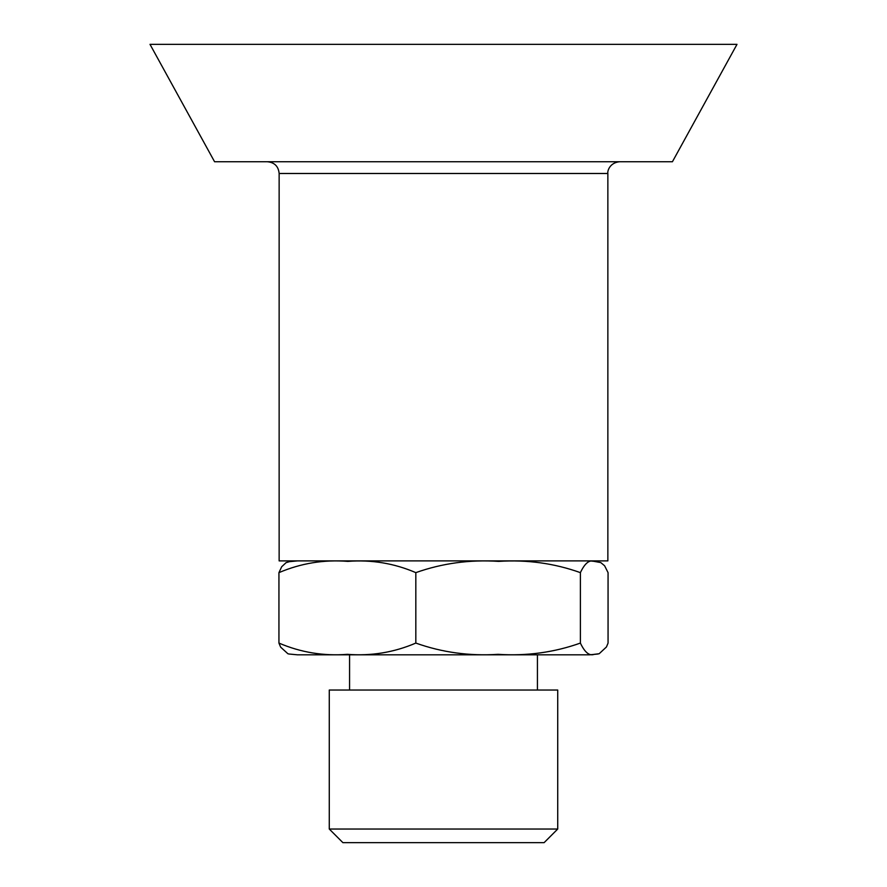 <?xml version="1.0" encoding="UTF-8"?>
<svg xmlns="http://www.w3.org/2000/svg" width="887" height="887" viewBox="0 0 887 887"><rect width="100%" height="100%" fill="white"/><g stroke="black" fill="none" stroke-linecap="round" stroke-linejoin="round"><path stroke-width="1.33" d="M557.723 829.035L329.277 829.035L329.277 690.031L557.723 690.031L557.723 829.035L544.108 842.65L342.892 842.65L329.277 829.035M289.417 654.085L287.92 653.763L280.636 647.133L278.939 643.075C300.782 652.433 323.6 656.192 347.382 654.329C371.176 656.18 393.983 652.433 415.826 643.075C442.081 652.433 469.511 656.192 498.106 654.329C526.701 656.18 554.131 652.433 580.386 643.075C584.799 652.433 589.411 656.192 594.223 654.329L599.168 653.73L606.453 646.967L608.061 643.075L608.061 572.636L604.601 565.762L600.765 562.58L594.223 561.382C589.411 559.531 584.799 563.278 580.386 572.636C554.353 563.323 527.133 559.564 498.694 561.382C469.933 559.486 442.314 563.245 415.826 572.636C394.172 563.323 371.52 559.564 347.881 561.382C323.955 559.486 300.97 563.245 278.939 572.636L281.7 566.738L286.113 562.635L289.905 561.538M598.038 654.007L589.567 654.817L297.433 654.817L288.962 654.007M415.826 572.636L415.826 643.075M278.939 572.636L278.939 643.075M580.386 572.636L580.386 643.075M279.139 173.486L607.861 173.486L607.861 560.894L279.139 560.894L279.139 173.486C278.451 166.357 274.538 162.443 267.408 161.744M736.997 44.35L150.003 44.35L214.576 161.744L672.424 161.744L736.997 44.35M598.026 561.704L589.567 560.894M288.974 561.704L297.433 560.894M537.422 690.031L537.422 654.817M349.578 690.031L349.578 654.817M607.861 173.486C607.262 171.246 609.569 162.709 619.592 161.744"/></g></svg>
